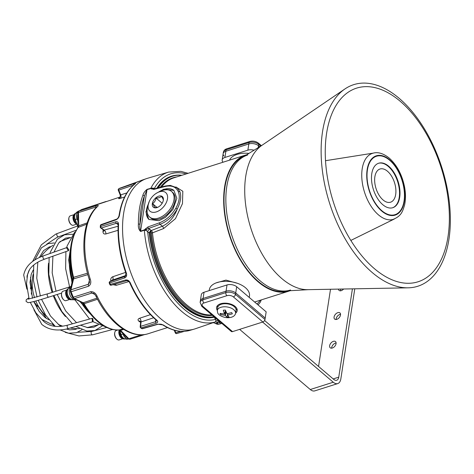 <?xml version="1.0" encoding="UTF-8"?>
<svg xmlns="http://www.w3.org/2000/svg" width="474" height="474" viewBox="0 0 474 474"><rect width="100%" height="100%" fill="white"/><g stroke="black" fill="none" stroke-linecap="round" stroke-linejoin="round"><path stroke-width="0.71" d="M158.245 187.846A73.304 40.823 -107.6 0 1 172.483 176.275A73.304 40.823 -107.6 0 1 181.874 175.297A73.719 41.054 -107.6 0 0 156.87 188.196M157.398 188.065A73.304 40.823 -107.6 0 1 171.594 176.559L172.483 176.275M149.073 219.581A19.156 11.874 130.4 0 1 148.38 203.95M158.363 192.225A19.156 11.874 130.4 0 1 164.093 189.363A19.156 11.874 130.4 0 1 173.976 190.477M156.165 193.392L163.838 189.15L173.887 190.394L176.843 198.274L172.951 209.419L165.45 217.353L158.956 220.694L148.907 219.45L145.939 211.955L149.363 201.189M218.698 320.738L217.062 323.108A2.323 1.831 82.2 0 0 218.887 324.204L218.887 324.204C217.773 324.483 216.553 324.175 215.237 323.292L217.062 323.108A8.71 2.263 -28 0 0 219.16 322.604A8.71 2.263 -28 0 0 219.527 322.486A2.323 1.197 71.3 0 0 220.167 323.333A2.323 1.197 71.3 0 0 221.121 323.647L221.832 323.41M290.082 290.716A71.396 39.757 -107.6 0 1 288.891 291.137A71.396 39.757 -107.6 0 1 258.176 281.876A71.396 39.757 -107.6 0 1 224.172 210.089A71.396 39.757 -107.6 0 1 245.662 155.034A71.396 39.757 -107.6 0 1 246.883 154.684M149.725 229.215L151.277 230.536L162.375 226.24C169.076 223.053 174.035 217.317 177.246 209.034C172.886 216.417 167.168 221.506 160.099 224.303L148.563 228.468L149.725 229.215A2.323 1.44 -49.6 0 0 147.687 231.673L146.211 230.536L144.345 230.21A1.161 0.622 -108.7 0 1 144.345 229.872L147.977 226.939L159.519 222.774C166.232 220.114 171.665 215.279 175.813 208.27C179.296 201.971 180.144 196.503 178.354 191.846C176.067 186.833 171.659 185.05 165.13 186.495L153.783 189.422L150.744 188.557L147.023 189.606L144.404 195.881A1.161 0.788 -159.5 0 0 142.858 195.377C143.397 193.179 144.819 191.158 147.118 189.327L150.833 188.279L152.788 188.059L154.376 188.456A2.323 1.44 -49.6 0 0 154.358 188.848M216.31 318.706A2.323 0.604 152 0 0 215.451 319.405L214.272 317.189A73.719 41.054 -107.6 0 1 149.239 233.001L147.687 231.673A76.154 42.411 72.4 0 0 215.451 319.405L215.99 320.874L215.356 321.917L195.158 328.814A78.945 43.964 -107.6 0 1 160.71 318.735A78.945 43.964 -107.6 0 1 123.068 238.926A78.945 43.964 -107.6 0 1 147.373 178.343L168.679 172.062A78.477 43.703 -107.6 0 0 150.833 188.279A1.161 0.658 -105.7 0 0 150.744 188.557M160.277 187.319A71.71 39.935 -107.6 0 1 176.601 176.968M150.418 231.051A2.323 1.44 -49.6 0 1 151.277 230.536A2.323 1.25 -111.2 0 1 152.48 232.841A2.323 0.687 -5.6 0 1 151.372 233.072A2.009 1.12 72.4 0 0 150.418 231.051L149.654 231.94A2.323 1.44 -49.6 0 0 149.239 233.001A2.323 0.687 -5.6 0 0 149.523 233.066L149.654 231.94M212.388 315.364A71.71 39.935 -107.6 0 1 151.372 233.072M217.465 322.942A2.323 1.772 -109.3 0 0 215.356 321.917A78.477 43.703 -107.6 0 1 181.945 311.625A78.477 43.703 -107.6 0 1 144.345 230.21L140.594 231.478C138.829 229.813 138.1 227.384 138.396 224.184A78.601 43.768 -107.6 0 1 142.858 195.377M177.057 187.763L179.924 191.751L177.223 187.9L170.326 185.399L165.527 185.968A1.161 0.675 75.5 0 0 165.13 186.495M214.082 316.804A73.304 40.823 -107.6 0 1 149.523 233.066M175.901 186.952L182.828 191.277L182.472 203.607L175.457 218.668L163.577 228.563L152.48 232.841A71.396 39.757 72.4 0 0 186.489 304.64A71.396 39.757 72.4 0 0 211.848 314.908M237.77 283.428L225.962 280.104L216.067 282.913M215.99 320.874A2.323 1.232 -167.8 0 1 218.668 320.874L219.527 322.486L220.398 322.19M147.977 226.939A1.161 0.604 -109.9 0 0 148.563 228.468L144.683 230.068L144.511 229.772M145.625 228.61L146.425 229.398A2.323 0.308 -78.5 0 0 146.211 230.536M152.788 188.059L152.735 188.628L154.18 188.895L165.527 185.968M150.892 188.557A1.161 0.877 -72.8 0 1 151.159 188.243L152.735 188.628A1.161 0.907 -55.7 0 0 151.739 189.114M178.354 191.846A1.161 0.859 158.4 0 1 179.924 191.751C181.53 196.432 180.635 202.191 177.246 209.034L175.813 208.27M138.396 224.184A1.161 0.468 179.5 0 1 140.008 224.261L144.404 195.881A77.44 43.122 72.4 0 0 140.008 224.261C139.629 226.862 139.83 229.155 140.594 231.14A1.161 0.622 71.3 0 0 140.594 231.478M153.783 189.422A1.161 0.675 -104.5 0 1 154.18 188.895M144.345 229.872L140.594 231.14L147.023 189.606A1.161 0.658 -105.8 0 1 147.118 189.327M213.981 316.721A73.304 40.823 -107.6 0 1 150.24 230.903M338.483 289.11A4.065 2.518 -49.6 0 0 339.1 290.42A4.065 2.518 -49.6 0 0 343.603 289.016M340.563 290.811A4.065 2.518 130.4 0 1 340.599 290.118A4.065 2.518 130.4 0 1 340.901 289.063M334.075 317.023A4.065 2.518 -49.6 0 0 334.662 319.097A4.065 2.518 -49.6 0 0 338.051 318.7A4.065 2.518 -49.6 0 0 340.51 314.979A4.065 2.518 -49.6 0 0 339.929 312.911A4.065 2.518 -49.6 0 0 336.534 313.308A4.065 2.518 -49.6 0 0 334.075 317.023M336.125 319.488A4.065 2.518 130.4 0 1 336.161 318.795A4.065 2.518 130.4 0 1 340.545 314.292M329.637 345.7A4.065 2.518 -49.6 0 0 330.218 347.774A4.065 2.518 -49.6 0 0 333.613 347.377A4.065 2.518 -49.6 0 0 336.072 343.662A4.065 2.518 -49.6 0 0 335.491 341.588A4.065 2.518 -49.6 0 0 332.096 341.985A4.065 2.518 -49.6 0 0 329.637 345.7M331.681 348.165A4.065 2.518 130.4 0 1 331.717 347.472A4.065 2.518 130.4 0 1 336.107 342.969M354.783 288.808L340.83 378.939A10.446 5.818 -107.6 0 1 337.749 383.579L314.772 390.878A10.446 5.818 -107.6 0 1 310.28 389.521L239.619 329.365M337.749 383.579A10.446 5.818 -107.6 0 1 333.258 382.228L262.596 322.065M318.558 366.467L330.508 289.259M264.593 320.519L333.702 379.36A6.968 3.881 72.4 0 0 336.694 380.261A6.968 3.881 72.4 0 0 338.75 377.168L352.419 288.85M236.544 309.451A10.446 5.777 -171.2 0 0 237.006 308.941M235.649 313.124A10.446 5.777 -171.2 0 0 237.201 310.683A10.446 5.777 -171.2 0 0 231.887 304.521A10.446 5.777 -171.2 0 0 220.629 303.769A10.446 5.777 -171.2 0 0 216.547 307.484A10.446 5.777 -171.2 0 0 217.288 310.28M232.521 331.622L262.851 321.988L233.368 296.884A4.645 2.566 -171.2 0 0 226.916 295.693L203.939 302.987A4.645 2.566 -171.2 0 0 203.038 306.518L232.521 331.622A2.323 1.44 130.4 0 1 231.312 331.474L201.829 306.376A2.323 1.44 -49.6 0 0 203.038 306.518M203.939 302.987A2.323 1.292 72.4 0 1 202.848 299.894L225.825 292.6A6.968 3.851 8.8 0 1 235.501 294.39L264.984 319.494L265.203 318.06L235.72 292.956A6.968 3.851 -171.2 0 0 226.045 291.166L203.068 298.46A6.968 3.851 -171.2 0 0 200.348 300.937L201.308 294.727A6.968 3.851 -171.2 0 1 204.033 292.251L227.01 284.951A6.968 3.851 -171.2 0 1 236.686 286.74L266.169 311.845L265.203 318.06L235.72 292.956A6.968 3.851 -171.2 0 0 226.045 291.166L203.068 298.46A6.968 3.851 -171.2 0 0 200.348 300.937L200.123 302.371A6.968 3.851 8.8 0 1 202.848 299.894L204.033 292.251M217.258 305.884A10.446 5.777 -171.2 0 0 217.548 306.506M264.984 319.494A2.323 1.44 130.4 0 1 262.851 321.988M209.176 290.615L209.312 289.727A20.317 11.234 8.8 0 1 217.246 282.498A20.317 11.234 8.8 0 1 239.133 283.962A20.317 11.234 8.8 0 1 249.466 295.942L249.235 297.429M248.963 153.386A20.317 11.234 -171.2 0 0 237.077 154.406A20.317 11.234 -171.2 0 0 229.564 160.147M223.005 162.232A6.968 3.851 8.8 0 1 222.176 159.939A6.968 3.851 8.8 0 1 224.895 157.463L247.872 150.163A6.968 3.851 8.8 0 1 254.058 150.211M223.971 156.023A6.968 3.851 8.8 0 1 223.136 153.73A6.968 3.851 8.8 0 1 225.861 151.247L248.838 143.954A6.968 3.851 8.8 0 1 258.514 145.743L259.657 146.715L258.514 145.743L258.223 147.61M260.753 146.033L258.733 144.309A2.323 1.44 -49.6 0 0 258.401 143.124C255.818 141.222 252.932 140.677 249.745 141.489A2.323 1.292 -107.6 0 0 249.057 142.52L226.08 149.814A6.968 3.851 -171.2 0 0 223.361 152.296L223.136 153.73A6.968 3.851 8.8 0 1 225.861 151.247L248.838 143.954A6.968 3.851 8.8 0 1 258.514 145.743L258.733 144.309A6.968 3.851 -171.2 0 0 249.057 142.52L247.872 150.163M217.548 305.588L217.554 305.54A9.753 5.392 -171.2 0 0 217.548 305.588A9.753 5.392 -171.2 0 0 217.762 307.306M236.093 310.144A9.753 5.392 -171.2 0 0 236.822 308.568A9.753 5.392 -171.2 0 0 236.828 308.527L236.822 308.568M217.234 310.63A9.29 5.137 8.8 0 1 217.288 310.369A9.29 5.137 8.8 0 1 223.633 306.814A9.29 5.137 8.8 0 1 235.199 311.424A9.29 5.137 8.8 0 1 235.619 313.207A9.29 5.137 8.8 0 1 235.596 313.468M224.273 313.989L219.989 313.427L220.641 314.647L224.984 315.329L225.814 311.371M227.81 313.634L227.775 315.127L232.355 313.812L231.703 312.585L227.064 313.788L225.346 310.055L223.29 310.203L224.463 313.806L225.482 310.446M217.246 310.565L217.708 307.567A9.29 5.137 8.8 0 1 224.107 303.757A9.29 5.137 8.8 0 1 236.064 310.411L235.602 313.403M226.062 312.034L225.346 315.471L226.999 317.183L229.055 317.035L227.591 315.311M225.346 315.471L224.984 315.329M220.641 314.647L220.86 313.587M226.999 317.183L227.597 314.333M327.54 128.128A101.584 56.566 -107.6 0 1 348.171 92.24A101.584 56.566 -107.6 0 1 421.362 125.717A101.584 56.566 -107.6 0 1 447.077 241.799A101.584 56.566 -107.6 0 1 408.843 283.28A101.584 56.566 -107.6 0 1 345.238 230.607A101.584 56.566 -107.6 0 1 327.54 128.128M447.966 244.631A105.767 58.895 -107.6 0 1 408.155 287.825A105.767 58.895 -107.6 0 1 341.938 232.977A105.767 58.895 -107.6 0 1 323.511 126.291A105.767 58.895 -107.6 0 1 344.983 88.922A105.767 58.895 -107.6 0 1 421.19 123.773A105.767 58.895 -107.6 0 1 447.966 244.631M408.155 287.825L307.91 289.673A76.8 42.767 -107.6 0 1 259.829 249.851A76.8 42.767 -107.6 0 1 246.45 172.382A76.8 42.767 -107.6 0 1 262.039 145.251L344.983 88.922M308.408 289.667L285.04 291.006A70.822 39.437 -107.6 0 1 240.146 255.006A70.822 39.437 -107.6 0 1 227.449 182.881A70.822 39.437 -107.6 0 1 242.593 157.362L262.454 144.973M375.521 156.479A30.763 17.129 -107.6 0 1 376.042 156.384M367.86 184.57A30.763 17.129 -107.6 0 1 376.427 156.142A30.763 17.129 -107.6 0 1 403.623 186.347A30.763 17.129 -107.6 0 1 395.049 214.781A30.763 17.129 -107.6 0 1 367.86 184.57M392.905 219.48A34.602 19.268 -107.6 0 1 362.77 185.37A34.602 19.268 -107.6 0 1 371.96 153.54C375.657 152.118 381.369 151.787 389.284 158.126C396.88 165.047 401.952 174.527 404.488 186.572C405.815 193.469 405.809 199.779 404.47 205.491C402.568 211.28 401.579 216.026 392.905 219.48M394.593 214.805A30.763 17.129 -107.6 0 1 394.119 215.03M392.75 170.681A23.333 12.994 72.4 0 0 378.673 163.222A23.333 12.994 72.4 0 0 371.48 177.904A23.333 12.994 72.4 0 0 378.726 200.241A23.333 12.994 72.4 0 0 392.804 207.701A23.333 12.994 72.4 0 0 399.997 193.019A23.333 12.994 72.4 0 0 392.75 170.681M392.573 207.772A23.333 12.994 72.4 0 0 392.288 170.824A23.333 12.994 72.4 0 0 378.448 163.299M376.528 204.875A30.65 17.07 72.4 0 0 395.014 214.675A30.65 17.07 72.4 0 0 404.464 195.389A30.65 17.07 72.4 0 0 394.949 166.048A30.65 17.07 72.4 0 0 376.463 156.248A30.65 17.07 72.4 0 0 367.012 175.534A30.65 17.07 72.4 0 0 376.528 204.875M247.677 155.004A70.822 39.437 72.4 0 0 229.535 227.473A70.822 39.437 72.4 0 0 282.457 291.012A70.822 39.437 72.4 0 0 290.55 289.999M244.945 155.893A70.822 39.437 72.4 0 0 227.905 228.871A70.822 39.437 72.4 0 0 280.62 291.599A70.822 39.437 72.4 0 0 287.807 290.846M184.273 331.344L176.802 333.524A1.161 0.664 -106.3 0 1 176.719 333.56A1.161 1.161 0 0 1 175.315 332.878L180.79 331.338M156.882 320.234A1.161 0.723 -49.9 0 1 156.296 320.157L156.296 320.157C145.719 311.11 136.868 298.673 129.746 282.836C129.124 281.355 128.016 280.661 126.422 280.762L126.422 280.762A1.161 0.658 -106.3 0 0 126.511 280.721L111.325 285.152A1.161 0.658 -106.3 0 1 111.242 285.188A1.161 1.161 0 0 1 109.838 284.513L125.521 280.004C127.542 279.678 129.118 280.602 130.255 282.777A78.844 43.904 72.4 0 0 156.882 320.234C158.192 321.496 157.966 322.474 156.213 323.167L141.222 327.866A78.441 43.679 72.4 0 0 142.176 328.571L157.575 324.175L163.24 324.933A1.161 0.8 122.5 0 1 162.683 324.874L162.683 324.874C172.263 330.929 181.37 332.754 189.997 330.348L193.499 329.317M140.15 180.902A1.161 0.96 -114.1 0 0 140.079 180.932L142.271 180.067A78.844 43.904 72.4 0 0 140.15 180.902L119.679 188.255A1.161 0.96 -119.8 0 0 119.543 188.32L119.543 188.32A1.161 0.96 -119.8 0 0 119.412 188.415M94.77 294.395L91.92 293.033L74.459 298.579A1.742 1.28 115.5 0 1 73.671 298.543A1.742 1.28 115.5 0 1 73.529 298.46A1.878 1.049 -107.6 0 1 73.346 298.353A1.878 1.049 -107.6 0 1 72.605 297.346A68.943 38.394 -107.6 0 1 70.436 291.925A1.878 1.049 -107.6 0 1 70.241 290.615A1.878 1.049 -107.6 0 1 70.288 290.349L73.002 277.936A57.052 31.77 -107.6 0 1 73.085 236.852L78.097 227.087M99.51 203.844A2.323 1.292 72.4 0 0 99.404 203.867A2.323 1.292 72.4 0 0 99.303 203.909L81.836 209.455A69.388 38.637 72.4 0 0 78.957 211.173A2.323 1.292 72.4 0 0 78.459 212.251A2.323 1.292 72.4 0 0 78.447 212.613L78.773 225.825L77.902 227.526L77.795 213.033A1.878 1.049 -107.6 0 1 77.807 212.737A1.878 1.049 -107.6 0 1 77.89 212.334L78.637 211.333A1.742 1.422 55 0 1 78.957 211.173L96.423 205.627A2.323 1.292 72.4 0 0 95.908 207.067L96.66 207.138C82.749 219.847 79.982 250.728 89.254 279.417L89.515 282.599L88.407 284.246L89.432 280.063M133.721 185.073L118.784 190.115A1.161 0.664 71.3 0 1 118.915 188.711A78.441 43.679 72.4 0 1 119.679 188.255A1.161 0.634 -108.9 0 1 119.744 188.225A1.161 1.161 0 0 0 119.543 188.32L118.755 188.788A1.161 0.954 58.2 0 1 118.915 188.711L133.846 183.669C135.617 183.088 136.014 183.183 135.037 183.959A78.844 43.904 72.4 0 0 119.448 215.368C118.992 217.483 117.801 218.982 115.881 219.871L100.832 225.144A1.161 0.593 -174 0 0 100.399 225.547L100.263 226.898A1.161 0.581 5.1 0 1 100.701 226.495L115.692 221.808C117.57 221.417 118.53 222.276 118.571 224.386A1.161 0.533 -177.2 0 0 118.133 224.777C117.469 240.472 120.058 256.612 125.894 273.202L125.207 276.36L124.834 276.526L125.497 276.129M118.571 224.386A78.844 43.904 72.4 0 0 126.374 273.083C127.05 275.447 126.487 277.059 124.692 277.924L109.263 283.067L109.838 284.513M86.783 224.161L77.902 227.526M73.002 277.936L73.618 277.302A2.323 1.333 -106.4 0 1 73.63 278.801L70.946 289.792A2.323 1.292 -107.6 0 0 70.893 290.124A2.323 1.292 -107.6 0 0 71.13 291.747L88.597 286.201C90.795 284.702 91.34 282.332 90.232 279.103L89.254 279.417M167.482 327.581L148.012 333.767C130.7 339.473 108.759 322.788 95.949 296.167L95.949 296.167A2.323 0.504 -26.2 0 0 97.028 296.102C95.63 293.062 93.544 291.581 90.777 291.658L73.316 297.204A69.388 38.637 72.4 0 1 71.13 291.747L70.436 291.925M140.618 322.279L139.706 321.799A2.903 1.926 125.8 0 1 140.529 321.704M139.706 321.799A69.388 38.637 -107.6 0 1 138.805 321.135C137.584 319.95 137.857 318.99 139.617 318.255L150.448 314.653M128.863 281.58L116.201 285.324L113.013 284.673M110.981 281.396C110.347 279.121 110.946 277.568 112.776 276.751L125.604 272.39M118.014 230.317L105.909 233.937C104.007 234.322 103.03 233.516 102.982 231.525A2.903 1.446 -174.9 0 0 104.102 230.583M119.602 329.874A2.323 1.256 -106.3 0 1 120.556 330.342L128.881 338.78A2.323 1.292 72.4 0 0 130.018 339.212L128.253 338.916A1.878 1.049 -107.6 0 1 128.045 338.732L119.318 329.934L122.873 328.92M119.318 329.934L119.335 329.934C113.215 330.419 107.011 328.405 100.725 323.89A57.052 31.77 -107.6 0 1 83.211 303.467L82.506 302.744L73.346 298.353M102.982 231.525A69.388 38.637 -107.6 0 1 103.042 230.879A69.388 38.637 -107.6 0 1 103.107 230.246L103.196 229.754M124.585 197.03L120.39 198.339C118.589 198.843 118.15 198.754 119.075 198.073A2.903 2.388 -121.9 0 0 119.484 197.889L119.886 197.439C120.295 196.461 120.384 195.608 120.147 194.867L118.287 190.204L118.784 190.115L120.68 194.867L126.878 192.93M99.303 203.909L120.118 197.018M96.98 206.907L96.66 207.138A2.323 1.86 -133.4 0 1 97.259 206.788C98.811 205.432 98.533 205.046 96.423 205.627M73.618 277.302L87.471 273.22M97.52 299.248L84.111 303.716L83.211 303.467M125.93 275.465L112.403 280.081L109.749 281.645A1.161 0.954 59.2 0 1 109.897 281.574L124.834 276.526A1.161 0.664 -108.7 0 0 124.692 277.924M120.283 194.672L120.68 194.867A2.903 1.659 72.6 0 1 120.39 198.339M123.684 329.43L120.556 330.342L119.495 330.07M82.506 302.744L83.199 302.75A2.323 1.339 -108.5 0 1 84.171 303.698M87.844 274.63L73.037 279.062M148.119 333.732L148.007 333.767A2.323 1.932 -107.3 0 0 148.012 333.767A69.388 38.637 72.4 0 1 97.028 296.102M90.777 291.658A2.323 1.292 -107.6 0 0 91.92 293.033L93.366 293.27C94.113 293.489 94.978 294.455 95.949 296.167M87.192 222.887L78.773 225.825A2.323 1.268 -109.2 0 1 78.5 227.046M153.594 317.764L141.056 321.941L140.843 322.883M104.114 230.512L103.806 230.204L118.073 226.228M138.805 321.135A2.903 1.896 127.1 0 1 140.292 321.295L140.612 322.415L140.191 326.758A1.161 0.587 5.5 0 1 140.624 326.355A1.161 0.67 72.6 0 0 141.222 327.866A1.161 0.758 127 0 1 140.648 327.801L141.602 328.506A1.161 0.77 -54.1 0 0 142.176 328.571A1.161 0.646 74.1 0 0 142.603 328.683L157.996 324.281C160.277 323.997 161.835 324.192 162.683 324.874M139.617 318.255A2.903 1.647 -108.4 0 1 141.056 321.941L140.624 326.355L155.614 321.656L156.698 320.726M118.133 224.777L117.736 223.467L116.302 223.307L101.312 228L104.422 230.305A2.903 1.641 73.4 0 1 105.909 233.937M103.107 230.246A2.903 1.487 -174 0 0 103.587 230.044M135.037 183.959A1.161 0.948 -127.3 0 0 134.812 184.078L134.812 184.078C126.534 190.613 121.267 201.183 119.01 215.777L119.01 215.777C118.316 217.862 117.386 219.041 116.213 219.302L101.169 224.575A1.161 1.161 0 0 0 100.399 225.547M119.448 215.368A1.161 0.64 -171.5 0 0 119.01 215.777M103.806 230.204L100.731 227.935A1.161 0.764 126.5 0 0 101.312 228A1.161 0.67 72.6 0 1 100.701 226.495A78.441 43.679 72.4 0 1 100.766 225.82A78.441 43.679 72.4 0 1 100.832 225.144A1.161 0.652 -109.3 0 1 101.169 224.575M134.948 183.017A1.161 0.634 -108.9 0 1 135.007 182.988L140.079 180.932A1.161 0.96 -114.1 0 0 140.02 180.961M129.746 282.836L130.255 282.777M126.374 273.083L125.894 273.202M125.521 280.004A1.161 0.658 -106.3 0 0 126.422 280.762L111.242 285.188A1.161 0.658 -106.3 0 1 110.797 285.075A1.161 0.658 -106.3 0 1 110.335 284.43A78.441 43.679 72.4 0 1 109.755 282.972A1.161 0.664 -108.7 0 1 109.897 281.574L112.403 280.081A2.903 1.618 -108.8 0 0 112.776 276.751M66.769 248.18L67.267 247.416L68.849 249.97L68.357 250.728L66.769 248.18M92.377 321.425L92.092 318.327L92.827 318.564L93.111 321.662L92.377 321.425M122.825 333.447L123.898 336.131L124.952 337.352A6.968 3.881 72.4 0 0 128.513 339.07M82.18 302.608A45.089 25.11 72.4 0 0 85.693 307.507M70.253 258.905A45.089 25.11 72.4 0 0 72.652 280.649M48.532 263.242A45.231 25.187 72.4 0 0 52.152 292.405M53.319 295.687A45.231 25.187 72.4 0 0 53.84 297.032A45.231 25.187 72.4 0 0 65.448 316.508M61.478 241.011A45.231 25.187 72.4 0 0 61.448 241.023A45.231 25.187 72.4 0 0 59.724 241.811M86.955 327.552A45.231 25.187 72.4 0 0 88.81 327.202A45.231 25.187 72.4 0 0 88.822 327.196L98.343 324.737M90.457 314.031A46.482 25.886 -107.6 0 1 80.787 301.938M72.315 282.024L72.03 281.337A46.482 25.886 -107.6 0 1 70.383 250.829M79.377 210.835L78.654 211.066A6.968 3.881 72.4 0 0 76.539 216.245L76.681 218.004L78.003 221.311M71.236 286.456L69.956 287.22L69.518 288.548A6.968 3.881 72.4 0 0 73.968 299.687L75.099 300.078L76.101 299.704M70.97 293.335A6.968 3.881 72.4 0 0 72.018 295.966M123.898 336.131L125.201 335.853M77.908 217.459L76.681 218.004M69.956 287.22L71.112 286.954M68.049 288.82A5.718 3.182 72.4 0 0 66.532 290.846A5.718 3.182 72.4 0 0 69.103 298.934A5.718 3.182 72.4 0 0 69.376 299.153A5.718 3.182 72.4 0 0 71.586 299.692L71.764 299.639M67.486 290.165A5.718 3.182 72.4 0 0 70.205 298.893A5.718 3.182 72.4 0 0 71.242 299.426M69.062 298.898A5.599 3.117 -107.6 0 1 69.026 298.869A5.599 3.117 -107.6 0 1 66.508 290.947A5.599 3.117 -107.6 0 1 66.52 290.894M76.391 223.497A5.599 3.117 -107.6 0 1 76.35 223.467A5.599 3.117 -107.6 0 1 73.695 216.369A5.599 3.117 -107.6 0 1 73.837 215.546A5.599 3.117 -107.6 0 1 73.849 215.492M75.437 213.395A5.718 3.182 72.4 0 0 73.861 215.445A5.718 3.182 72.4 0 0 73.719 216.286A5.718 3.182 72.4 0 0 76.427 223.532A5.718 3.182 72.4 0 0 76.776 223.805M75.088 214.165A5.718 3.182 72.4 0 0 74.542 216.026A5.718 3.182 72.4 0 0 76.142 221.998M122.233 338.175A5.599 3.117 -107.6 0 1 122.191 338.14A5.599 3.117 -107.6 0 1 119.537 331.042A5.599 3.117 -107.6 0 1 119.644 330.36M119.644 330.366A5.718 3.182 72.4 0 0 119.561 330.965A5.718 3.182 72.4 0 0 122.268 338.211A5.718 3.182 72.4 0 0 124.621 339.005M120.449 332.671A5.718 3.182 72.4 0 0 123.4 338.187M75.911 223.082L76.124 223.609A4.995 2.779 72.4 0 0 76.812 223.906M75.881 223.396L76.415 223.521M75.941 223.076L75.319 222.981A4.645 2.583 -107.6 0 1 73.174 217.145M74.074 214.793A4.995 2.779 72.4 0 0 73.239 216.902A4.995 2.779 72.4 0 0 75.562 223.195L75.319 222.981M66.828 290.029L63.03 291.237A4.936 2.749 72.4 0 0 63.03 291.237A4.936 2.749 72.4 0 0 63.024 291.237A4.936 2.749 72.4 0 0 61.661 293.003A4.936 2.749 72.4 0 0 63.877 299.983A4.936 2.749 72.4 0 0 66.016 300.64L69.814 299.432M66.793 290.094A4.936 2.749 72.4 0 0 66.04 295.456A4.936 2.749 72.4 0 0 69.749 299.396M63.877 299.983L63.492 299.651A4.355 2.423 -107.6 0 1 61.537 293.495L61.661 293.003M71.201 224.581L70.816 224.249A4.355 2.423 -107.6 0 1 69.08 221.417A4.355 2.423 -107.6 0 1 68.86 218.093L68.985 217.602A4.936 2.749 72.4 0 0 69.234 221.37A4.936 2.749 72.4 0 0 71.201 224.581A4.936 2.749 72.4 0 0 73.34 225.239L76.883 224.113M74.122 214.692A4.936 2.749 72.4 0 0 73.369 220.06A4.936 2.749 72.4 0 0 76.841 223.989M74.151 214.627L70.353 215.836A4.936 2.749 72.4 0 0 68.985 217.602M117.042 339.26L116.657 338.928A4.355 2.423 -107.6 0 1 114.921 336.096A4.355 2.423 -107.6 0 1 114.702 332.772L114.827 332.28A4.936 2.749 72.4 0 0 115.069 336.048A4.936 2.749 72.4 0 0 117.042 339.26A4.936 2.749 72.4 0 0 119.181 339.917L122.979 338.709M117.748 330.017L116.195 330.508A4.936 2.749 72.4 0 0 114.827 332.28M119.383 329.963A4.936 2.749 72.4 0 0 119.205 334.733A4.936 2.749 72.4 0 0 122.914 338.673M163.151 201.012L163.311 200.289C163.376 199.572 162.736 198.251 161.379 196.307C160.295 197.48 158.512 198.043 156.017 198.013C155.591 200.49 154.447 202.38 152.592 203.69C153.937 205.603 154.577 206.931 154.524 207.665L158.014 207.185M152.32 203.642A6.968 4.319 -49.6 0 0 157.658 207.351A6.968 4.319 -49.6 0 0 163.198 200.846A6.968 4.319 -49.6 0 0 163.346 200.135A6.968 4.319 -49.6 0 0 158.719 196.153A6.968 4.319 -49.6 0 0 152.32 203.642M167.482 198.825A12.188 7.554 -49.6 0 0 158.138 192.326A12.188 7.554 -49.6 0 0 148.445 203.713A12.188 7.554 -49.6 0 0 148.184 204.952A12.188 7.554 -49.6 0 0 156.278 211.925A12.188 7.554 -49.6 0 0 167.482 198.825M158.138 192.326L161.03 191.046A16.833 10.434 130.4 0 1 171.523 191.431A16.833 10.434 130.4 0 1 173.934 200.016A16.833 10.434 130.4 0 1 163.749 215.421A16.833 10.434 130.4 0 1 149.695 217.068A16.833 10.434 130.4 0 1 147.284 208.483A16.833 10.434 130.4 0 1 147.639 206.771L148.445 203.713M149.695 217.068L150.738 217.957A16.833 10.434 -49.6 0 0 164.786 216.304A16.833 10.434 -49.6 0 0 174.977 200.905A16.833 10.434 -49.6 0 0 172.56 192.32L171.523 191.431M162.161 203.245L156.017 198.013M157.018 207.464L152.592 203.69M186.199 173.922A76.154 42.411 72.4 0 0 154.376 188.456L154.725 188.753M245.662 155.034L173.976 177.803A71.396 39.757 72.4 0 0 161.563 186.987M256.961 304.006A23.22 6.043 -28 0 0 260.303 300.214M163.577 228.563A2.323 1.25 -111.2 0 0 162.375 226.24L160.099 224.303A1.161 0.604 -109.9 0 1 159.519 222.774M333.258 382.228L310.28 389.521M338.75 377.168L333.198 378.927M233.368 296.884A2.323 1.44 130.4 0 0 235.501 294.39L236.686 286.74M226.916 295.693A2.323 1.292 72.4 0 1 225.825 292.6L227.01 284.951M249.745 141.489L226.768 148.783A2.323 1.292 -107.6 0 0 226.08 149.814L224.895 157.463M233.486 306.08A7.4 4.094 -171.2 0 0 221.477 304.219M227.591 315.228L227.627 313.675M403.83 186.359A31.124 17.331 -107.6 0 1 391.601 215.569A31.124 17.331 -107.6 0 1 367.652 184.564A31.124 17.331 -107.6 0 1 379.875 155.353A31.124 17.331 -107.6 0 1 403.83 186.359M380.047 196.639A17.414 9.699 72.4 0 0 394.546 198.351A17.414 9.699 72.4 0 0 390.511 174.574A17.414 9.699 72.4 0 0 376.012 172.862A17.414 9.699 72.4 0 0 380.047 196.639M184.321 331.344L176.719 333.56A1.161 0.664 -106.3 0 1 176.275 333.447A1.161 0.664 -106.3 0 1 175.813 332.789L174.841 330.36M135.066 182.976A1.161 0.634 -108.9 0 0 135.007 182.988L119.744 188.225A1.161 0.634 -108.9 0 1 119.809 188.214M95.926 207.855L95.908 207.067L78.447 212.613A1.742 0.67 178.6 0 0 77.795 213.033M163.24 324.933A78.844 43.904 72.4 0 0 189.997 330.348M78.749 225.831A2.323 1.315 -108.6 0 1 78.447 227.064A57.496 32.019 72.4 0 0 71.153 248.613A57.496 32.019 72.4 0 0 73.565 277.32A2.323 1.327 -108.2 0 1 73.606 278.807M97.259 206.788A69.388 38.637 72.4 0 0 85.119 236.573A69.388 38.637 72.4 0 0 90.232 279.103M119.075 198.073A69.388 38.637 -107.6 0 1 119.673 197.711M83.175 302.756A2.323 1.321 -106.8 0 1 84.111 303.716A57.496 32.019 72.4 0 0 119.549 329.892A2.323 1.309 -106.5 0 1 120.532 330.348M128.045 338.732A1.742 0.978 -44.6 0 0 128.881 338.78L141.329 334.828M70.288 290.349A1.742 1.067 13.7 0 1 70.946 289.792L88.407 284.246A2.323 1.292 -107.6 0 0 88.597 286.201M72.605 297.346L73.316 297.204A2.323 1.292 -107.6 0 0 74.459 298.579L83.199 302.75L96.951 298.152M116.201 285.324A2.903 1.606 73.6 0 0 115.312 284.003M82.055 209.389A2.323 1.292 72.4 0 0 81.943 209.413A2.323 1.292 72.4 0 0 81.836 209.455A1.742 1.44 -116.6 0 0 81.664 209.526A1.742 1.44 -116.6 0 0 81.487 209.632M144.766 334.531L130.018 339.212A2.323 1.292 72.4 0 0 130.125 339.171M106.117 201.468L81.943 209.413L78.637 211.333M156.213 323.167A1.161 0.67 72.6 0 1 155.614 321.656L155.804 319.737M118.139 224.664L116.302 223.307A1.161 0.67 72.6 0 1 115.692 221.808M133.846 183.669A1.161 0.664 71.3 0 0 133.68 184.984M115.881 219.871A1.161 0.652 -109.3 0 1 116.213 219.302M157.575 324.175A1.161 0.646 74.1 0 0 157.996 324.281M77.7 211.665L77.41 211.742C74.643 213.656 73.932 216.257 75.289 219.545L77.078 219M77.546 226.009L57.289 233.516A1.742 0.972 69.7 0 0 57.289 233.516A1.742 0.972 69.7 0 0 57.265 233.528A1.742 0.972 69.7 0 0 56.987 235.507A1.742 0.972 69.7 0 0 58.498 236.787A1.742 0.972 69.7 0 0 58.521 236.775M69.927 287.309A1.742 1.446 -112.9 0 0 69.779 287.345A1.742 1.446 -112.9 0 0 69.678 287.386C64.363 290.278 68.6 301.008 73.891 299.675L74.169 299.574M71.248 286.391L47.773 293.785A1.742 1.025 72.5 0 0 47.347 295.841A1.742 1.025 72.5 0 0 48.816 297.109C39.182 300.137 32.742 301.932 29.501 302.489L27.865 302.608L26.052 301.328L26.254 299.692L28.754 297.879M123.062 334.04L121.137 334.632C121.788 337.518 123.809 339.046 127.198 339.218L127.565 339.076M91.772 331.445A1.742 0.966 75.1 0 0 91.695 331.456A1.742 0.966 75.1 0 0 91.624 331.486A1.742 0.966 75.1 0 0 91.227 333.453A1.742 0.966 75.1 0 0 92.59 334.822A1.742 0.966 75.1 0 0 92.667 334.798M67.267 247.416L43.43 255.847A1.742 1.013 70.5 0 0 42.921 256.618A1.742 1.013 70.5 0 0 43.365 258.454A1.742 1.013 70.5 0 0 44.592 259.136L40.154 260.973C35.337 263.331 31.817 266.181 29.584 269.522L27.142 275.613L26.971 277.337M92.092 318.327L67.764 325.105A1.742 1.007 74.4 0 0 67.16 326.45A1.742 1.007 74.4 0 0 67.948 328.227A1.742 1.007 74.4 0 0 68.7 328.458C57.721 331.421 48.751 330.07 41.783 324.4L33.915 309.771M124.952 337.352L126.268 336.931M76.539 216.245L77.866 215.824M73.968 299.687L75.23 299.29M69.518 288.548L70.827 288.133M72.03 281.337L72.558 281.023M68.161 298.525A4.645 2.583 -107.6 0 1 66.005 291.723M66.751 290.195A4.995 2.779 72.4 0 0 66.052 294.473A4.995 2.779 72.4 0 0 68.517 298.821A4.995 2.779 72.4 0 0 69.654 299.343M119.489 330.064A4.995 2.779 72.4 0 0 119.081 331.581A4.995 2.779 72.4 0 0 122.819 338.614M121.326 337.802A4.645 2.583 -107.6 0 1 119.015 331.824M221.121 323.647L218.887 324.204M288.891 291.137L254.627 302.015M188.107 173.318L180.849 171.351L168.679 172.062M213.182 322.664L215.237 323.292M261.298 299.9L260.208 302.341L258.075 304.954M201.829 306.376L200.123 302.371M223.136 153.73L222.176 159.939M258.401 143.124L261.364 145.648M226.768 148.783C224.913 149.34 223.781 150.513 223.361 152.296M233.801 306.305L231.158 304.237M224.255 303.17L221.115 304.338M217.288 310.369L217.673 312.941C219.296 316.442 226.406 318.208 229.179 317.61C230.945 317.539 234.95 316.679 235.619 313.207M227.579 315.269L227.609 313.675M224.469 313.895L225.5 310.5M394.297 219.024L350.837 240.431M373.364 153.114L325.514 160.704M393.598 215.125L395.014 214.675M375.047 156.698L376.463 156.248M142.271 180.067L145.725 178.888M175.315 332.878L174.248 330.194M118.755 188.788A1.161 1.161 0 0 0 118.287 190.204M140.191 326.758A1.161 1.161 0 0 0 140.648 327.801M156.296 320.157L156.704 320.667M100.263 226.898A1.161 1.161 0 0 0 100.731 227.935M109.749 281.645A1.161 1.161 0 0 0 109.263 283.067M141.602 328.506A1.161 1.161 0 0 0 142.603 328.683M76.047 230.275L57.081 237.344L46.695 244.199M57.289 233.516L55.725 234.138L41.356 244.797L32.57 261.5M30.49 277.414L31.687 288.494M75.289 219.545L78.003 227.313M47.773 293.785L28.132 299.135M61.644 293.068L48.816 297.109M106.739 327.457L91.695 331.456L77.647 332.286M61.199 326.355L59.114 325.022M119.567 330.141L121.137 334.632M112.646 329.489L92.59 334.822L78.962 335.942L65.169 332.327M54.931 326.319L52.134 324.074M46.488 318.516L38.003 306.228M105.175 326.675L92.993 321.692M89.568 319.032L75.129 300.072M69.589 286.918L65.631 268.687L65.91 251.593M66.686 247.624L67.107 245.994L74.323 232.758L75.111 232.011M72.048 283.114L68.706 260.066L71.064 244.993M94.379 318.409L79.899 301.517M98.396 324.761L93.935 327.167L87.702 327.664L80.45 325.188M102.141 326.088L94.99 330.485L86.855 331.065L75.87 326.462M72.409 323.807L61.928 311.619L53.852 295.521M52.697 292.233L48.822 274.31L49.13 257.524M49.93 253.549L50.28 252.221L57.348 239.263L64.588 234.778L72.972 234.239M70.679 237.486L65.643 238.096L58.764 242.86L53.935 252.132M56.021 291.19L52.187 272.894L52.91 256.191M76.539 322.658L65.673 310.95L57.176 294.473M77.262 328.636L75.413 329.394L69.69 329.851L66.342 329.051M81.925 329.714L76.468 332.712L68.493 333.192L60.127 329.928M55.239 326.355L45.617 315.109L38.187 300.32M37.031 297.032L33.464 280.513L33.725 265.025M34.809 259.953L41.41 247.837L48.182 243.642L54.368 242.943M51.18 246.516L49.237 246.96L43.572 250.604L39.301 257.524M40.373 296.054L36.759 278.226L37.819 262.205M61.01 326.373L59.102 325.016L50.475 316.004L41.54 299.343M52.821 324.098L50.742 323.908L41.848 319.423L35.888 312.81L30.295 302.341M29.11 299.023L26.52 283.636L27.587 274.405L28.985 270.488M32.522 298.253L30.01 282.38L31.237 274.322L33.198 270.032M49.006 319.808L45.154 317.604L39.212 311.471L33.731 301.541M38.619 306.583L36.587 305.137L33.778 301.529M31.355 294.17L31.521 289.146L32.345 286.823M43.43 255.847C32.007 259.977 25.43 266.388 23.7 275.068L26.894 289.152M30.259 287.961L31.426 289.626M68.357 250.728L44.592 259.136M36.931 305.44L37.245 308.544M41.653 319.257L44.052 321.757C49.823 326.604 57.727 327.724 67.764 325.105M93.111 321.662L68.7 328.458M61.543 240.988A45.279 45.279 0 0 0 59.89 241.645M52.993 245.283A45.279 45.279 0 0 0 40.764 256.878M33.103 274.422A45.279 45.279 0 0 0 34.549 297.719M61.448 241.023L70.644 237.539M35.787 300.996A45.279 45.279 0 0 0 46.399 316.276M58.284 324.364A45.279 45.279 0 0 0 62.74 326.171M70.182 328.044A45.279 45.279 0 0 0 79.454 328.595M87.186 327.587A45.279 45.279 0 0 0 88.786 327.208M69.702 299.372L68.339 298.804L65.88 294.39L66.775 290.147M76.824 223.941L75.959 223.598M75.378 223.165C73.766 221.53 73.008 219.48 73.103 217.027L74.098 214.746M122.867 338.643L118.944 331.699L119.442 330.017"/></g></svg>
